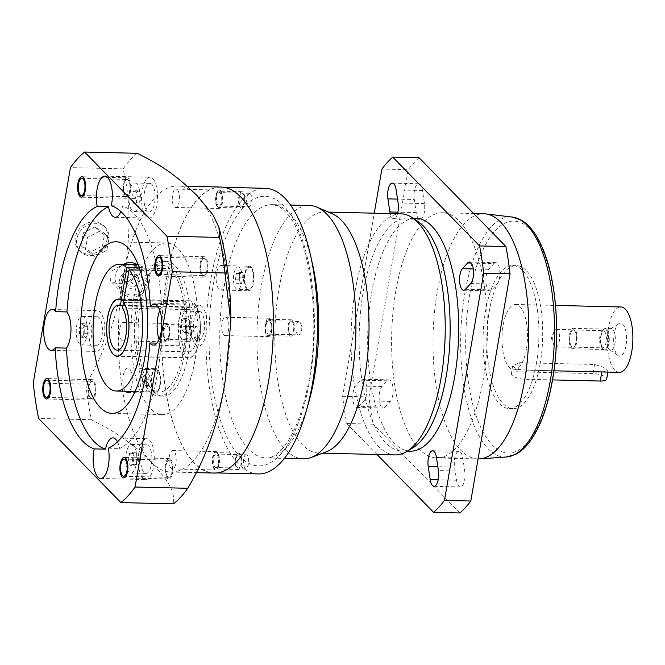 <?xml version="1.0" encoding="UTF-8"?>
<svg xmlns="http://www.w3.org/2000/svg" width="665" height="665" viewBox="0 0 665 665"><rect width="100%" height="100%" fill="white"/><g stroke="black" fill="none" stroke-linecap="round" stroke-linejoin="round"><path stroke-width="0.5" stroke-dasharray="3.33 2.49" d="M82.078 337.654L84.322 333.24L84.048 326.249L81.529 323.672L79.285 328.086L79.559 335.077L82.078 337.654L85.835 337.745L88.079 333.323L87.805 326.34L85.295 323.764L83.05 328.178L83.325 335.168L85.835 337.745M84.322 333.24L88.079 333.323M79.559 335.077L83.325 335.168M79.285 328.086L83.05 328.178M81.529 323.672L85.295 323.764M84.106 317.346A14.306 5.578 -88.6 0 0 82.144 316.365A14.306 5.578 -88.6 0 0 76.375 327.953A14.306 5.578 -88.6 0 0 79.501 343.988A14.306 5.578 -88.6 0 0 81.463 344.96A14.306 5.578 -88.6 0 0 87.223 333.381A14.306 5.578 -88.6 0 0 84.106 317.346M99.152 317.704A14.306 5.578 -88.6 0 0 97.19 316.723A14.306 5.578 -88.6 0 0 91.429 328.31A14.306 5.578 -88.6 0 0 94.555 344.345A14.306 5.578 -88.6 0 0 96.508 345.326A14.306 5.578 -88.6 0 0 102.277 333.739A14.306 5.578 -88.6 0 0 99.152 317.704M89.576 323.589A20.432 7.972 91.4 0 1 97.339 310.597A20.432 7.972 91.4 0 1 104.122 338.46A20.432 7.972 91.4 0 1 96.367 351.453A20.432 7.972 91.4 0 1 89.576 323.589M117.481 441.859A20.432 7.972 91.4 0 1 119.6 448.443A122.618 47.814 -88.6 0 0 161.163 343.223A20.432 7.972 91.4 0 1 159.118 339.241M159.8 310.397A20.432 7.972 91.4 0 1 161.612 307.072A122.618 47.814 -88.6 0 0 122.609 206A20.432 7.972 91.4 0 1 120.889 211.595M133.914 297.554A85.835 33.466 91.4 0 1 166.516 242.983A85.835 33.466 91.4 0 1 195.011 360.023A85.835 33.466 91.4 0 1 162.418 414.594A85.835 33.466 91.4 0 1 133.914 297.554M188.469 353.331A67.439 26.301 -88.6 0 0 166.075 261.37A67.439 26.301 -88.6 0 0 140.465 304.246A67.439 26.301 91.4 0 0 162.85 396.207A67.439 26.301 91.4 0 0 188.469 353.331M159.093 396.116A67.439 26.301 91.4 0 0 184.704 353.24A67.439 26.301 -88.6 0 0 162.31 261.279A67.439 26.301 -88.6 0 0 136.699 304.154A67.439 26.301 91.4 0 0 159.093 396.116L162.85 396.207M164.189 301.095A28.612 11.155 -88.6 0 1 166.366 303.323L171.969 270.896A63.35 24.705 91.4 0 1 184.571 342.217A63.35 24.705 91.4 0 1 159.193 392.034A63.35 24.705 91.4 0 1 136.001 328.111A63.35 24.705 91.4 0 1 162.21 265.368A63.35 24.705 91.4 0 1 169.791 268.66L164.189 301.095L123.848 300.131M140.074 270.131L171.969 270.896M139.317 267.937L169.791 268.66M140.074 272.783L141.811 266.208L129.958 264.961L119.858 266.324L109.974 272.068L110.398 280.854L117.123 283.88L126.275 282.783L140.074 272.783M166.366 303.323L123.474 302.301M199.483 339.79A28.612 11.155 -88.6 0 0 189.982 300.779A28.612 11.155 -88.6 0 0 179.118 318.967A28.612 11.155 -88.6 0 0 188.611 357.986A28.612 11.155 -88.6 0 0 199.483 339.79M122.859 305.883L191.786 307.529L192.75 301.968A28.404 11.081 -88.6 0 0 189.974 300.987A28.404 11.081 -88.6 0 0 178.22 329.117A28.404 11.081 -88.6 0 0 188.619 357.778A28.404 11.081 -88.6 0 0 199.907 336.274A28.404 11.081 -88.6 0 0 194.928 304.204L193.972 309.757A22.477 8.77 -88.6 0 1 197.655 335.143A22.477 8.77 -88.6 0 1 188.76 351.851L117.273 350.147M191.786 307.529A22.477 8.77 -88.6 0 0 189.833 306.906A22.477 8.77 -88.6 0 0 180.531 329.175A22.477 8.77 -88.6 0 0 188.76 351.851M123.815 300.322L192.75 301.968M122.485 308.053L193.972 309.757M123.615 302.5L194.928 304.204M149.301 282.218A16.351 14.073 -44.4 0 1 138.229 295.809A16.351 14.073 -44.4 0 1 122.568 293.29A16.351 14.073 -44.4 0 1 119.201 281.503A16.351 14.073 -44.4 0 1 130.274 267.912A16.351 14.073 -44.4 0 1 145.943 270.431A16.351 14.073 -44.4 0 1 149.301 282.218M147.422 282.176A14.306 12.311 -44.4 0 1 137.73 294.063A14.306 12.311 -44.4 0 1 124.022 291.86A14.306 12.311 -44.4 0 1 121.088 281.544A14.306 12.311 -44.4 0 1 130.772 269.657A14.306 12.311 -44.4 0 1 144.48 271.86A14.306 12.311 -44.4 0 1 147.422 282.176M137.347 264.77A14.306 12.311 -44.4 0 1 138.661 265.909A14.306 12.311 -44.4 0 1 141.603 276.224A14.306 12.311 -44.4 0 1 131.911 288.12A14.306 12.311 -44.4 0 1 118.204 285.917A14.306 12.311 -44.4 0 1 115.269 275.593A14.306 12.311 -44.4 0 1 123.424 264.437M124.197 281.536L121.928 275.759L126.167 270.131L132.676 270.289L134.945 276.066L130.706 281.694L124.197 281.536L128.561 286L126.292 280.214L130.531 274.595L137.04 274.753L139.309 280.53L135.07 286.15L128.561 286M121.928 275.759L126.292 280.214M130.706 281.694L135.07 286.15M134.945 276.066L139.309 280.53M132.676 270.289L137.04 274.753M126.167 270.131L130.531 274.595M156.874 343.123L161.163 343.223M206.241 333.198A20.432 7.972 91.4 0 1 198.478 346.191A20.432 7.972 91.4 0 1 191.695 318.327A20.432 7.972 91.4 0 1 199.45 305.335A20.432 7.972 91.4 0 1 206.241 333.198M158.154 306.989L161.612 307.072M201.271 312.442A14.306 5.578 -88.6 0 0 199.309 311.461A14.306 5.578 -88.6 0 0 193.54 323.049A14.306 5.578 -88.6 0 0 196.665 339.084A14.306 5.578 -88.6 0 0 198.627 340.064A14.306 5.578 -88.6 0 0 204.388 328.477A14.306 5.578 -88.6 0 0 201.271 312.442M186.217 312.084A14.306 5.578 -88.6 0 0 184.255 311.104A14.306 5.578 -88.6 0 0 178.494 322.691A14.306 5.578 -88.6 0 0 181.612 338.726A14.306 5.578 -88.6 0 0 183.573 339.707A14.306 5.578 -88.6 0 0 189.342 328.119A14.306 5.578 -88.6 0 0 186.217 312.084M186.433 327.978L186.158 320.987L183.64 318.419L181.395 322.833L181.67 329.815L184.188 332.392L186.433 327.978L190.198 328.069L189.924 321.079L187.405 318.502L185.161 322.924L185.435 329.906L187.954 332.483L190.198 328.069M186.158 320.987L189.924 321.079M184.188 332.392L187.954 332.483M181.67 329.815L185.435 329.906M181.395 322.833L185.161 322.924M183.64 318.419L187.405 318.502M108.312 448.168L119.6 448.443M111.321 205.726L122.609 206M143 478.152A20.432 7.972 91.4 0 1 138.536 455.251A20.432 7.972 91.4 0 1 146.774 438.692A20.432 7.972 91.4 0 1 149.575 440.097A20.432 7.972 91.4 0 1 154.039 463.006A20.432 7.972 91.4 0 1 145.801 479.556A20.432 7.972 91.4 0 1 143 478.152M137.298 153.299A183.922 71.72 91.4 0 0 123.116 168.868C130.922 200.506 130.997 236.532 123.333 276.956C116.89 317.77 104.422 353.506 85.926 384.154A183.922 71.72 91.4 0 0 91.28 419.706C115.111 431.834 128.121 439.764 151.238 462.225A143.05 55.785 91.4 0 1 123.333 276.956A143.05 55.785 91.4 0 1 177.663 186.009A143.05 55.785 91.4 0 1 197.256 195.818A143.05 55.785 91.4 0 1 225.161 381.087A143.05 55.785 91.4 0 1 170.83 472.034A143.05 55.785 91.4 0 1 151.238 462.225C172.127 484.785 174.23 492.358 173.573 503.854M123.116 168.868L70.44 167.605M85.926 384.154L33.25 382.899M107.331 238.361A17.373 14.954 -44.4 0 1 95.569 252.8A17.373 14.954 -44.4 0 1 78.919 250.123A17.373 14.954 -44.4 0 1 75.353 237.596A17.373 14.954 -44.4 0 1 87.115 223.157A17.373 14.954 -44.4 0 1 103.757 225.834A17.373 14.954 -44.4 0 1 107.331 238.361M108.786 239.849A17.373 14.954 -44.4 0 1 97.023 254.288A17.373 14.954 -44.4 0 1 80.374 251.611A17.373 14.954 -44.4 0 1 76.808 239.084A17.373 14.954 -44.4 0 1 88.57 224.645A17.373 14.954 -44.4 0 1 105.211 227.322A17.373 14.954 -44.4 0 1 108.786 239.849M90.623 252.027L80.955 245.493L83.125 232.933L94.962 226.906L104.629 233.448L102.46 246L90.623 252.027L94.987 256.49L85.32 249.957L87.489 237.397L99.326 231.37L108.994 237.904L106.824 250.464L94.987 256.49M80.955 245.493L85.32 249.957M102.46 246L106.824 250.464M104.629 233.448L108.994 237.904M94.962 226.906L99.326 231.37M83.125 232.933L87.489 237.397M91.28 419.706L38.603 418.451M220.93 187.048A143.05 55.785 -88.6 0 0 166.599 277.995A143.05 55.785 91.4 0 0 214.105 473.064M268.361 382.043A142.85 55.702 91.4 0 1 214.105 472.865A142.85 55.702 91.4 0 1 166.674 278.07A142.85 55.702 91.4 0 1 220.93 187.247A142.85 55.702 91.4 0 1 268.361 382.043M258.319 473.921A142.85 55.702 91.4 0 1 210.888 279.125A142.85 55.702 -88.6 0 1 265.135 188.303M303.398 458.85A126.707 49.41 91.4 0 1 261.328 286.066A126.707 49.41 -88.6 0 1 309.449 205.51M332.018 213.623A120.573 47.016 -88.6 0 0 324.803 212.01A120.573 47.016 -88.6 0 0 279.017 288.668A120.573 47.016 91.4 0 0 319.05 453.089L322.691 453.173M326.332 451.818A120.573 47.016 91.4 0 1 319.05 453.089M395.243 454.91A120.573 47.016 91.4 0 1 355.21 290.489A120.573 47.016 -88.6 0 1 400.995 213.831M418.435 221.869A116.483 45.42 -88.6 0 0 407.421 218.07A116.483 45.42 -88.6 0 0 363.181 292.135A116.483 45.42 91.4 0 0 401.86 450.978L407.495 451.111M413.04 447.711A116.483 45.42 91.4 0 1 401.86 450.978M410.388 451.178A116.483 45.42 91.4 0 1 371.71 292.334A116.483 45.42 91.4 0 1 415.949 218.278M376.997 454.469L346.739 423.53A188.012 73.316 -88.6 0 1 342.633 396.274L374.254 213.191M358.718 406.498A11.239 4.381 91.4 0 1 356.897 407.437A11.239 4.381 91.4 0 1 352.824 398.451A11.239 4.381 91.4 0 1 355.617 385.908L360.846 380.172A11.239 4.381 91.4 0 1 362.658 379.233A11.239 4.381 91.4 0 1 366.731 388.21A11.239 4.381 91.4 0 1 363.946 400.762L358.718 406.498L385.052 407.121A11.239 4.381 91.4 0 1 383.24 408.069A11.239 4.381 91.4 0 1 379.166 399.083A11.239 4.381 91.4 0 1 381.951 386.54L387.18 380.804A11.239 4.381 91.4 0 1 389 379.856A11.239 4.381 91.4 0 1 393.073 388.842A11.239 4.381 91.4 0 1 390.28 401.386L385.052 407.121M397.512 213.748A11.239 4.381 91.4 0 1 393.73 218.702A11.239 4.381 91.4 0 1 390.197 213.573M419.091 157.755A188.012 73.316 -88.6 0 0 408.219 169.691L381.876 169.06M459.922 512.964L373.082 424.162A188.012 73.316 -88.6 0 1 368.975 396.897L408.219 169.691M395.866 290.73A122.618 47.814 91.4 0 1 442.433 212.775A122.618 47.814 91.4 0 1 483.147 379.981A122.618 47.814 91.4 0 1 436.581 457.936A122.618 47.814 91.4 0 1 395.866 290.73M414.262 199.5A11.239 4.381 91.4 0 1 418.634 183.756A11.239 4.381 91.4 0 1 422.475 190.489L424.445 203.59A11.239 4.381 91.4 0 1 420.072 219.334A11.239 4.381 91.4 0 1 416.232 212.601L414.262 199.5L397.529 199.101M493.962 263.589A11.239 4.381 91.4 0 1 495.782 262.642A11.239 4.381 91.4 0 1 499.856 271.628A11.239 4.381 91.4 0 1 497.063 284.171L491.834 289.915A11.239 4.381 91.4 0 1 490.022 290.854A11.239 4.381 91.4 0 1 485.949 281.869A11.239 4.381 91.4 0 1 488.733 269.325L493.962 263.589L471.219 263.049M464.76 471.211A11.239 4.381 91.4 0 1 460.38 486.955A11.239 4.381 91.4 0 1 456.547 480.23L454.569 467.129A11.239 4.381 91.4 0 1 458.941 451.377A11.239 4.381 91.4 0 1 462.782 458.11L464.76 471.211L438.418 470.579M478.069 458.925A122.618 47.814 91.4 0 1 477.969 458.925A122.618 47.814 91.4 0 1 437.254 291.719A122.618 47.814 91.4 0 1 483.821 213.764M536.456 363.098A71.529 27.888 91.4 0 1 509.29 408.568A71.529 27.888 91.4 0 1 485.541 311.037A71.529 27.888 91.4 0 1 512.707 265.559A71.529 27.888 91.4 0 1 536.456 363.098M540.221 363.181A71.529 27.888 91.4 0 1 513.056 408.659A71.529 27.888 91.4 0 1 489.307 311.12A71.529 27.888 91.4 0 1 516.464 265.651A71.529 27.888 91.4 0 1 540.221 363.181M526.397 349.05A32.701 12.751 91.4 0 1 513.979 369.84A32.701 12.751 91.4 0 1 503.122 325.252A32.701 12.751 91.4 0 1 515.541 304.462A32.701 12.751 91.4 0 1 526.397 349.05M619.331 372.358A32.701 12.751 91.4 0 1 608.475 327.77A32.701 12.751 91.4 0 1 620.894 306.981M601.825 371.91L608.034 371.195L603.903 367.429L594.552 364.47L519.299 362.674L512.64 365.925L516.838 369.308L526.572 370.106L601.817 371.943M622.773 324.254A16.55 6.459 91.4 0 1 626.006 345.692A16.55 6.459 91.4 0 1 617.452 355.085A16.55 6.459 91.4 0 1 617.203 354.811A16.55 6.459 91.4 0 1 613.662 339.516A16.55 6.459 91.4 0 1 617.926 324.404A16.55 6.459 91.4 0 1 622.773 324.254M605.325 328.485A10.831 4.223 -88.6 0 0 603.512 329.458A10.831 4.223 -88.6 0 0 600.836 339.208A10.831 4.223 -88.6 0 0 603.039 349.075A10.831 4.223 -88.6 0 0 603.321 349.399A10.831 4.223 91.4 0 0 604.801 350.139A10.831 4.223 91.4 0 0 609.165 341.369A10.831 4.223 91.4 0 0 606.804 329.225A10.831 4.223 -88.6 0 0 605.325 328.485L611.343 328.626A10.831 4.223 -88.6 0 1 612.822 329.366A10.831 4.223 91.4 0 1 615.192 341.511A10.831 4.223 91.4 0 1 610.827 350.28A10.831 4.223 91.4 0 1 610.262 350.172A10.831 4.223 91.4 0 1 609.34 349.541A10.831 4.223 -88.6 0 1 606.921 338.119A10.831 4.223 -88.6 0 1 610.778 328.709L617.926 324.404M611.343 328.626A10.831 4.223 -88.6 0 0 610.778 328.709M573.288 329.965A8.587 3.35 -88.6 0 0 569.83 336.922A8.587 3.35 -88.6 0 0 571.701 346.54A8.587 3.35 -88.6 0 0 576.131 341.669A8.587 3.35 -88.6 0 0 574.46 330.555A8.587 3.35 -88.6 0 0 573.288 329.965L603.197 330.68A8.587 3.35 -88.6 0 1 604.377 331.27A8.587 3.35 91.4 0 1 606.247 340.887A8.587 3.35 91.4 0 1 602.789 347.845A8.587 3.35 91.4 0 1 601.609 347.255A8.587 3.35 -88.6 0 1 601.393 346.997L603.039 349.075M603.197 330.68A8.587 3.35 -88.6 0 0 601.759 331.453A8.587 3.35 -88.6 0 0 599.647 339.183A8.587 3.35 -88.6 0 0 601.393 346.997M574.46 330.555A8.587 3.35 91.4 0 1 576.331 340.172A8.587 3.35 91.4 0 1 572.873 347.13A8.587 3.35 91.4 0 1 571.701 346.54A8.587 3.35 -88.6 0 1 570.021 335.426A8.587 3.35 -88.6 0 1 574.46 330.555M574.494 330.364A8.786 3.425 -88.6 0 0 573.288 329.765A8.786 3.425 -88.6 0 0 569.747 336.881A8.786 3.425 -88.6 0 0 571.667 346.731A8.786 3.425 91.4 0 0 572.873 347.329A8.786 3.425 91.4 0 0 576.414 340.214A8.786 3.425 91.4 0 0 574.494 330.364M555.94 346.931A8.786 3.425 91.4 0 0 559.481 339.807A8.786 3.425 91.4 0 0 557.561 329.956A8.786 3.425 -88.6 0 0 556.356 329.358A8.786 3.425 -88.6 0 0 553.887 331.852A8.786 3.425 -88.6 0 0 553.588 344.32A8.786 3.425 -88.6 0 0 554.735 346.324A8.786 3.425 91.4 0 0 555.94 346.931L572.873 347.329M552.549 379.906L524.993 379.25A10.216 3.342 -170.2 0 1 511.285 373.788A10.216 3.342 -170.2 0 1 517.719 371.81L592.972 373.605A10.216 3.342 -170.2 0 1 606.68 379.067M368.975 396.897L342.633 396.274M373.082 424.162L346.739 423.53M125.386 196.025A8.587 3.35 91.4 0 1 123.515 186.4A8.587 3.35 91.4 0 1 126.973 179.45A8.587 3.35 91.4 0 1 128.145 180.04A8.587 3.35 91.4 0 1 130.024 189.658A8.587 3.35 91.4 0 1 126.566 196.616A8.587 3.35 91.4 0 1 125.386 196.025A8.587 3.35 91.4 0 1 123.715 184.912A8.587 3.35 91.4 0 1 128.145 180.04A8.587 3.35 91.4 0 1 129.825 191.154A8.587 3.35 91.4 0 1 125.386 196.025M200.855 263.797A8.587 3.35 91.4 0 1 204.122 258.336A8.587 3.35 91.4 0 1 206.965 270.04A8.587 3.35 91.4 0 1 203.706 275.501A8.587 3.35 91.4 0 1 200.855 263.797A8.587 3.35 91.4 0 1 205.294 258.926A8.587 3.35 91.4 0 1 206.965 270.04A8.587 3.35 91.4 0 1 202.534 274.911A8.587 3.35 91.4 0 1 200.855 263.797M170.431 460.762A8.587 3.35 91.4 0 1 172.302 470.379A8.587 3.35 91.4 0 1 168.844 477.337A8.587 3.35 91.4 0 1 167.671 476.747A8.587 3.35 91.4 0 1 165.793 467.129A8.587 3.35 91.4 0 1 169.259 460.172A8.587 3.35 91.4 0 1 170.431 460.762A8.587 3.35 91.4 0 1 172.102 471.876A8.587 3.35 91.4 0 1 167.671 476.747A8.587 3.35 91.4 0 1 165.992 465.633A8.587 3.35 91.4 0 1 170.431 460.762M94.962 392.99A8.587 3.35 91.4 0 1 91.695 398.451A8.587 3.35 91.4 0 1 88.852 386.747A8.587 3.35 91.4 0 1 92.111 381.286A8.587 3.35 91.4 0 1 94.962 392.99A8.587 3.35 91.4 0 1 90.523 397.861A8.587 3.35 91.4 0 1 88.852 386.747A8.587 3.35 91.4 0 1 93.283 381.876A8.587 3.35 91.4 0 1 94.962 392.99M152.817 178.627A20.432 7.972 91.4 0 1 157.281 201.537A20.432 7.972 91.4 0 1 149.043 218.087A20.432 7.972 91.4 0 1 146.242 216.69A20.432 7.972 91.4 0 1 141.786 193.781A20.432 7.972 91.4 0 1 150.016 177.231A20.432 7.972 91.4 0 1 152.817 178.627M151.828 184.338A14.306 5.578 -88.6 0 0 149.874 183.357A14.306 5.578 -88.6 0 0 144.106 194.945A14.306 5.578 -88.6 0 0 147.231 210.98A14.306 5.578 -88.6 0 0 149.184 211.96A14.306 5.578 -88.6 0 0 154.953 200.373A14.306 5.578 -88.6 0 0 151.828 184.338M136.782 183.981A14.306 5.578 -88.6 0 0 134.82 183A14.306 5.578 -88.6 0 0 129.06 194.587A14.306 5.578 -88.6 0 0 132.177 210.622A14.306 5.578 -88.6 0 0 134.139 211.603A14.306 5.578 -88.6 0 0 139.899 200.015A14.306 5.578 -88.6 0 0 136.782 183.981M135.618 190.714L132.867 191.778L131.728 198.361L133.341 203.889L136.092 202.825L137.231 196.242L135.618 190.714L139.376 190.805L136.633 191.869L135.494 198.453L137.106 203.972L139.85 202.908L140.988 196.325L139.376 190.805M132.867 191.778L136.633 191.869M137.231 196.242L140.988 196.325M136.092 202.825L139.85 202.908M133.341 203.889L137.106 203.972M131.728 198.361L135.494 198.453M148.586 445.808A14.306 5.578 -88.6 0 0 146.633 444.827A14.306 5.578 -88.6 0 0 140.864 456.414A14.306 5.578 -88.6 0 0 143.989 472.449A14.306 5.578 -88.6 0 0 145.943 473.43A14.306 5.578 -88.6 0 0 151.711 461.843A14.306 5.578 -88.6 0 0 148.586 445.808M133.54 445.442A14.306 5.578 -88.6 0 0 131.579 444.461A14.306 5.578 -88.6 0 0 125.818 456.049A14.306 5.578 -88.6 0 0 128.935 472.084A14.306 5.578 -88.6 0 0 130.897 473.064A14.306 5.578 -88.6 0 0 136.657 461.477A14.306 5.578 -88.6 0 0 133.54 445.442M130.099 465.35L132.85 464.286L133.989 457.703L132.377 452.183L129.625 453.247L128.486 459.831L130.099 465.35L133.864 465.442L136.608 464.378L137.746 457.794L136.134 452.275L133.391 453.339L132.252 459.922L133.864 465.442M132.85 464.286L136.608 464.378M128.486 459.831L132.252 459.922M129.625 453.247L133.391 453.339M132.377 452.183L136.134 452.275M133.989 457.703L137.746 457.794M84.048 326.249L87.805 326.34M171.146 468.318A9.194 3.583 91.4 0 1 169.143 458.01A9.194 3.583 91.4 0 1 172.842 450.562A9.194 3.583 91.4 0 1 174.105 451.194A9.194 3.583 91.4 0 1 176.109 461.502A9.194 3.583 91.4 0 1 172.41 468.95A9.194 3.583 91.4 0 1 171.146 468.318M214.413 469.349A9.194 3.583 91.4 0 1 212.409 459.041A9.194 3.583 91.4 0 1 216.117 451.593A9.194 3.583 91.4 0 1 217.372 452.225A9.194 3.583 91.4 0 1 219.384 462.532A9.194 3.583 91.4 0 1 215.676 469.98A9.194 3.583 91.4 0 1 214.413 469.349M214.812 467.071A6.741 2.627 -88.6 0 0 215.734 467.528A6.741 2.627 -88.6 0 0 218.453 462.067A6.741 2.627 -88.6 0 0 216.981 454.511A6.741 2.627 -88.6 0 0 216.059 454.045A6.741 2.627 -88.6 0 0 213.34 459.507A6.741 2.627 -88.6 0 0 214.812 467.071M246.158 454.769A6.741 2.627 91.4 0 0 243.44 460.23A6.741 2.627 91.4 0 0 244.911 467.786A6.741 2.627 -88.6 0 0 245.834 468.251A6.741 2.627 -88.6 0 0 248.552 462.79A6.741 2.627 -88.6 0 0 247.081 455.226A6.741 2.627 91.4 0 0 246.158 454.769L216.059 454.045M119.916 328.302A9.194 3.583 91.4 0 1 123.407 322.459A9.194 3.583 91.4 0 1 126.466 335.002A9.194 3.583 91.4 0 1 122.967 340.846A9.194 3.583 91.4 0 1 119.916 328.302M163.183 329.341A9.194 3.583 91.4 0 1 166.682 323.489A9.194 3.583 91.4 0 1 169.733 336.033A9.194 3.583 91.4 0 1 166.242 341.877A9.194 3.583 91.4 0 1 163.183 329.341M164.056 330.231A6.741 2.627 -88.6 0 0 166.3 339.424A6.741 2.627 -88.6 0 0 168.86 335.143A6.741 2.627 -88.6 0 0 166.624 325.941A6.741 2.627 -88.6 0 0 164.056 330.231M196.724 326.665A6.741 2.627 91.4 0 0 194.163 330.954A6.741 2.627 -88.6 0 0 196.399 340.148A6.741 2.627 -88.6 0 0 198.303 338.227A6.741 2.627 -88.6 0 0 198.96 335.858A6.741 2.627 91.4 0 0 198.527 328.668A6.741 2.627 91.4 0 0 196.724 326.665L166.624 325.941M177.347 189.725A9.194 3.583 91.4 0 1 179.351 200.032A9.194 3.583 91.4 0 1 175.651 207.48A9.194 3.583 91.4 0 1 174.388 206.857A9.194 3.583 91.4 0 1 172.385 196.541A9.194 3.583 91.4 0 1 176.084 189.093A9.194 3.583 91.4 0 1 177.347 189.725M220.614 190.764A9.194 3.583 91.4 0 1 222.625 201.071A9.194 3.583 91.4 0 1 218.918 208.519A9.194 3.583 91.4 0 1 217.654 207.887A9.194 3.583 91.4 0 1 215.651 197.58A9.194 3.583 91.4 0 1 219.359 190.132A9.194 3.583 91.4 0 1 220.614 190.764M220.223 193.041A6.741 2.627 -88.6 0 0 219.3 192.584A6.741 2.627 -88.6 0 0 216.582 198.045A6.741 2.627 -88.6 0 0 218.054 205.601A6.741 2.627 -88.6 0 0 218.976 206.067A6.741 2.627 -88.6 0 0 221.694 200.606A6.741 2.627 -88.6 0 0 220.223 193.041M249.076 206.782A6.741 2.627 91.4 0 0 251.794 201.32A6.741 2.627 91.4 0 0 250.323 193.764A6.741 2.627 -88.6 0 0 249.4 193.299A6.741 2.627 -88.6 0 0 246.682 198.76A6.741 2.627 -88.6 0 0 248.153 206.325A6.741 2.627 91.4 0 0 249.076 206.782L218.976 206.067M228.577 329.74A9.194 3.583 91.4 0 1 225.086 335.584A9.194 3.583 91.4 0 1 222.027 323.049A9.194 3.583 91.4 0 1 225.526 317.197A9.194 3.583 91.4 0 1 228.577 329.74M271.844 330.771A9.194 3.583 91.4 0 1 268.352 336.623A9.194 3.583 91.4 0 1 265.302 324.079A9.194 3.583 91.4 0 1 268.793 318.236A9.194 3.583 91.4 0 1 271.844 330.771M270.971 329.882A6.741 2.627 -88.6 0 0 268.735 320.68A6.741 2.627 -88.6 0 0 266.175 324.969A6.741 2.627 -88.6 0 0 268.411 334.171A6.741 2.627 -88.6 0 0 270.971 329.882M300.638 323.406L302.4 328.236L300.414 332.974A6.741 2.627 91.4 0 0 301.07 330.596A6.741 2.627 -88.6 0 0 300.638 323.406A6.741 2.627 -88.6 0 0 298.834 321.403A6.741 2.627 -88.6 0 0 296.274 325.692A6.741 2.627 91.4 0 0 298.51 334.886L268.411 334.171M300.414 332.974A6.741 2.627 91.4 0 1 298.51 334.886M143.524 386.365L145.901 385.442L146.89 379.732L145.494 374.944L143.108 375.866L142.127 381.577L143.524 386.365L147.281 386.456L149.667 385.534L150.656 379.823L149.259 375.035L146.874 375.958L145.884 381.668L147.281 386.456M142.127 381.577L145.884 381.668M146.317 370.189A11.239 4.381 -88.6 0 0 144.779 369.416A11.239 4.381 -88.6 0 0 140.249 378.526A11.239 4.381 -88.6 0 0 142.701 391.12A11.239 4.381 -88.6 0 0 144.239 391.893A11.239 4.381 -88.6 0 0 148.769 382.791A11.239 4.381 -88.6 0 0 146.317 370.189M157.605 370.463A11.239 4.381 -88.6 0 0 156.067 369.69A11.239 4.381 -88.6 0 0 151.537 378.792A11.239 4.381 -88.6 0 0 153.989 391.394A11.239 4.381 -88.6 0 0 155.527 392.159A11.239 4.381 -88.6 0 0 160.057 383.057A11.239 4.381 -88.6 0 0 157.605 370.463M153.823 392.342A12.261 4.78 91.4 0 1 151.146 378.601A12.261 4.78 91.4 0 1 156.092 368.668A12.261 4.78 91.4 0 1 157.771 369.507A12.261 4.78 91.4 0 1 160.448 383.248A12.261 4.78 91.4 0 1 155.502 393.181A12.261 4.78 91.4 0 1 153.823 392.342M125.602 391.668A12.261 4.78 91.4 0 1 122.925 377.928A12.261 4.78 91.4 0 1 127.871 367.994A12.261 4.78 91.4 0 1 129.55 368.834A12.261 4.78 91.4 0 1 132.227 382.575A12.261 4.78 91.4 0 1 127.281 392.508A12.261 4.78 91.4 0 1 125.602 391.668M143.108 375.866L146.874 375.958M145.901 385.442L149.667 385.534M146.89 379.732L150.656 379.823M145.494 374.944L149.259 375.035M240.231 277.272L238.835 272.492L236.449 273.406L235.468 279.117L236.865 283.905L239.242 282.982L240.231 277.272L243.997 277.363L242.6 272.575L240.215 273.498L239.225 279.209L240.622 283.997L243.008 283.074L243.997 277.363M238.835 272.492L242.6 272.575M239.242 282.982L243.008 283.074M236.449 273.406L240.215 273.498M239.658 267.729A11.239 4.381 -88.6 0 0 238.12 266.964A11.239 4.381 -88.6 0 0 233.59 276.066A11.239 4.381 -88.6 0 0 236.042 288.66A11.239 4.381 -88.6 0 0 237.58 289.433A11.239 4.381 -88.6 0 0 242.11 280.331A11.239 4.381 -88.6 0 0 239.658 267.729M250.946 268.003A11.239 4.381 -88.6 0 0 249.408 267.23A11.239 4.381 -88.6 0 0 244.878 276.332A11.239 4.381 -88.6 0 0 247.33 288.934A11.239 4.381 -88.6 0 0 248.868 289.699A11.239 4.381 -88.6 0 0 253.398 280.597A11.239 4.381 -88.6 0 0 250.946 268.003M251.112 267.047A12.261 4.78 91.4 0 1 253.789 280.796A12.261 4.78 91.4 0 1 248.843 290.721A12.261 4.78 91.4 0 1 247.164 289.882A12.261 4.78 91.4 0 1 244.487 276.141A12.261 4.78 91.4 0 1 249.433 266.208A12.261 4.78 91.4 0 1 251.112 267.047M222.891 266.374A12.261 4.78 91.4 0 1 225.568 280.123A12.261 4.78 91.4 0 1 220.622 290.048A12.261 4.78 91.4 0 1 218.943 289.209A12.261 4.78 91.4 0 1 216.266 275.468A12.261 4.78 91.4 0 1 221.212 265.535A12.261 4.78 91.4 0 1 222.891 266.374M236.865 283.905L240.622 283.997M235.468 279.117L239.225 279.209M574.726 329.034A10.216 3.982 -88.6 0 0 573.321 328.335A10.216 3.982 -88.6 0 0 569.207 336.606A10.216 3.982 -88.6 0 0 571.435 348.061A10.216 3.982 -88.6 0 0 572.839 348.759A10.216 3.982 -88.6 0 0 576.954 340.488A10.216 3.982 -88.6 0 0 574.726 329.034M602.856 348.809A10.216 3.982 91.4 0 1 600.628 337.354A10.216 3.982 91.4 0 1 604.743 329.084A10.216 3.982 91.4 0 1 606.139 329.782A10.216 3.982 91.4 0 1 608.375 341.236A10.216 3.982 91.4 0 1 604.252 349.516A10.216 3.982 91.4 0 1 602.856 348.809M128.411 178.519A10.216 3.982 91.4 0 1 130.639 189.974A10.216 3.982 91.4 0 1 126.525 198.245A10.216 3.982 91.4 0 1 125.12 197.547A10.216 3.982 91.4 0 1 122.892 186.092A10.216 3.982 91.4 0 1 127.015 177.813A10.216 3.982 91.4 0 1 128.411 178.519M207.547 270.638A10.216 3.982 91.4 0 1 203.673 277.13A10.216 3.982 91.4 0 1 200.273 263.199A10.216 3.982 91.4 0 1 204.155 256.707A10.216 3.982 91.4 0 1 207.547 270.638M167.405 478.268A10.216 3.982 91.4 0 1 165.178 466.813A10.216 3.982 91.4 0 1 169.292 458.542A10.216 3.982 91.4 0 1 170.697 459.241A10.216 3.982 91.4 0 1 172.925 470.695A10.216 3.982 91.4 0 1 168.81 478.966A10.216 3.982 91.4 0 1 167.405 478.268M88.27 386.149A10.216 3.982 91.4 0 1 92.144 379.657A10.216 3.982 91.4 0 1 95.544 393.589A10.216 3.982 91.4 0 1 91.662 400.081A10.216 3.982 91.4 0 1 88.27 386.149M217.214 453.173A8.171 3.184 91.4 0 1 218.993 462.341A8.171 3.184 91.4 0 1 215.701 468.958A8.171 3.184 91.4 0 1 214.579 468.401A8.171 3.184 91.4 0 1 212.8 459.241A8.171 3.184 91.4 0 1 216.092 452.616A8.171 3.184 91.4 0 1 217.214 453.173M238.669 453.156A8.171 3.184 91.4 0 0 235.368 459.773A8.171 3.184 91.4 0 0 237.156 468.941A8.171 3.184 -88.6 0 0 238.278 469.498A8.171 3.184 -88.6 0 0 241.57 462.882A8.171 3.184 -88.6 0 0 239.782 453.713A8.171 3.184 91.4 0 0 238.669 453.156L216.092 452.616M237.388 467.603A6.741 2.627 -88.6 0 0 240.871 463.779A6.741 2.627 -88.6 0 0 239.558 455.051A6.741 2.627 -88.6 0 0 236.067 458.875A6.741 2.627 -88.6 0 0 237.388 467.603M169.367 335.659A8.171 3.184 91.4 0 1 166.267 340.854A8.171 3.184 91.4 0 1 163.548 329.707A8.171 3.184 91.4 0 1 166.657 324.512A8.171 3.184 91.4 0 1 169.367 335.659M189.234 325.052A8.171 3.184 91.4 0 0 186.125 330.247A8.171 3.184 -88.6 0 0 188.843 341.394A8.171 3.184 -88.6 0 0 191.944 336.199A8.171 3.184 91.4 0 0 189.234 325.052L166.657 324.512M186.632 330.771A6.741 2.627 -88.6 0 0 187.954 339.507A6.741 2.627 -88.6 0 0 191.437 335.675A6.741 2.627 -88.6 0 0 190.124 326.947A6.741 2.627 -88.6 0 0 186.632 330.771M217.821 206.931A8.171 3.184 91.4 0 1 216.042 197.771A8.171 3.184 91.4 0 1 219.334 191.154A8.171 3.184 91.4 0 1 220.456 191.711A8.171 3.184 91.4 0 1 222.235 200.872A8.171 3.184 91.4 0 1 218.943 207.497A8.171 3.184 91.4 0 1 217.821 206.931M241.52 208.037A8.171 3.184 91.4 0 0 244.811 201.412A8.171 3.184 91.4 0 0 243.024 192.252A8.171 3.184 -88.6 0 0 241.91 191.686A8.171 3.184 -88.6 0 0 238.61 198.311A8.171 3.184 -88.6 0 0 240.398 207.472A8.171 3.184 91.4 0 0 241.52 208.037L218.943 207.497M242.8 193.582A6.741 2.627 -88.6 0 0 239.317 197.405A6.741 2.627 -88.6 0 0 240.63 206.142A6.741 2.627 -88.6 0 0 244.113 202.318A6.741 2.627 -88.6 0 0 242.8 193.582M265.668 324.454A8.171 3.184 91.4 0 1 268.768 319.25A8.171 3.184 91.4 0 1 271.486 330.397A8.171 3.184 91.4 0 1 268.377 335.601A8.171 3.184 91.4 0 1 265.668 324.454M290.954 336.133A8.171 3.184 91.4 0 0 294.055 330.937A8.171 3.184 -88.6 0 0 291.345 319.79A8.171 3.184 -88.6 0 0 288.236 324.986A8.171 3.184 91.4 0 0 290.954 336.133L268.377 335.601M293.548 330.422A6.741 2.627 -88.6 0 0 292.234 321.685A6.741 2.627 -88.6 0 0 288.751 325.509A6.741 2.627 -88.6 0 0 290.065 334.246A6.741 2.627 -88.6 0 0 293.548 330.422M309.732 380.197A134.879 52.593 -88.6 0 0 283.423 205.518A134.879 52.593 -88.6 0 0 213.723 282.026A134.879 52.593 91.4 0 0 240.032 456.705A134.879 52.593 91.4 0 0 309.732 380.197M311.195 258.577A126.707 49.41 -88.6 0 0 272.276 204.621A126.707 49.41 -88.6 0 0 224.155 285.177A126.707 49.41 91.4 0 0 266.224 457.961L284.421 458.393M307.671 405.924A126.707 49.41 91.4 0 1 266.224 457.961C270.597 458.409 275.817 455.492 281.894 449.216C293.963 435.617 303.065 412.209 309.2 378.984C320.771 317.679 309.4 238.777 287.762 214.413C280.863 206.458 277.529 205.959 276.997 205.635L272.276 204.621L290.472 205.061M506.431 456.988A120.082 46.824 91.4 0 1 464.827 293.282A120.082 46.824 91.4 0 1 512.166 217.056M469.706 294.844A116.009 45.237 91.4 0 1 529.656 229.043A116.009 45.237 91.4 0 1 552.291 379.283A116.009 45.237 91.4 0 1 492.341 445.093A116.009 45.237 91.4 0 1 469.706 294.844M519.299 362.674L517.719 371.81M526.572 370.106L524.993 379.25M594.552 364.47L592.972 373.605M381.951 386.54L355.617 385.908M387.18 380.804L360.846 380.172M390.28 401.386L363.946 400.762M422.475 190.489L396.132 189.858M424.445 203.59L398.111 202.958M416.232 212.601L397.886 212.168M497.063 284.171L470.729 283.548M491.834 289.915L465.5 289.283M488.733 269.325L473.314 268.959M456.547 480.23L438.202 479.789M454.569 467.129L437.836 466.73M462.782 458.11L436.448 457.478M97.19 316.723L82.144 316.365M96.508 345.326L81.463 344.96M52.186 309.516L97.339 310.597M51.213 350.372L96.367 351.453M116.092 241.777L166.516 242.983M162.31 261.279L166.075 261.37M135.111 391.461L159.193 392.034M138.137 264.786L162.21 265.368M189.982 300.779L118.495 299.075M188.611 357.986L117.123 356.274M189.833 306.906L118.345 305.202M189.974 300.987L119.816 299.308M188.619 357.778L118.461 356.108M122.568 293.29L110.398 280.854M145.943 270.431L141.811 266.208M124.022 291.86L118.204 285.917M144.48 271.86L138.661 265.909M111.994 413.389L162.418 414.594M153.324 345.118L198.478 346.191M154.305 304.254L199.45 305.335M199.309 311.461L184.255 311.104M198.627 340.064L183.573 339.707M112.909 437.886L146.774 438.692M80.374 251.611L78.919 250.123M105.211 227.322L103.757 225.834M177.663 186.009L187.206 186.242M170.83 472.034L196.665 472.649M214.105 472.865L217.089 472.931M220.93 187.247L223.906 187.322M324.803 212.01L328.452 212.102M442.433 212.775L473.638 213.523M509.29 408.568L513.056 408.659M512.707 265.559L516.464 265.651M513.979 369.84L553.962 370.796M515.541 304.462L555.516 305.418M617.203 354.811L610.262 350.172M604.801 350.139L610.827 350.28M601.759 331.453L603.512 329.458M572.873 347.13L602.789 347.845M556.356 329.358L573.288 329.765M553.887 331.852L551.285 338.028L553.588 344.32M512.649 365.925L511.285 373.788M608.034 371.195L607.885 372.084M436.581 457.936L477.969 458.925M356.897 407.437L383.24 408.069M362.658 379.233L389 379.856M392.3 183.133L418.634 183.756M393.73 218.702L420.072 219.334M469.44 262.018L495.782 262.642M463.68 290.231L490.022 290.854M434.046 486.323L460.38 486.955M432.607 450.754L458.941 451.377M407.421 218.07L413.056 218.203M81.82 178.37L126.973 179.45M81.413 195.535L126.566 196.616M158.968 257.255L204.122 258.336M158.561 274.421L203.706 275.501M123.698 476.256L168.844 477.337M124.106 459.091L169.259 460.172M46.55 397.371L91.695 398.451M46.957 380.205L92.111 381.286M115.178 217.28L149.043 218.087M104.871 176.15L150.016 177.231M149.874 183.357L134.82 183M149.184 211.96L134.139 211.603M100.648 478.476L145.801 479.556M146.633 444.827L131.579 444.461M145.943 473.43L130.897 473.064M172.842 450.562L216.117 451.593M172.41 468.95L215.676 469.98M245.834 468.251L215.734 467.528M123.407 322.459L166.682 323.489M122.967 340.846L166.242 341.877M196.399 340.148L166.3 339.424M198.303 338.227L200.29 333.489L198.527 328.668M175.651 207.48L218.918 208.519M176.084 189.093L219.359 190.132M249.4 193.299L219.3 192.584M225.086 335.584L268.352 336.623M225.526 317.197L268.793 318.236M298.834 321.403L268.735 320.68M156.067 369.69L144.779 369.416M127.871 367.994L156.092 368.668M127.281 392.508L155.502 393.181M155.527 392.159L144.239 391.893M249.408 267.23L238.12 266.964M248.868 289.699L237.58 289.433M220.622 290.048L248.843 290.721M221.212 265.535L249.433 266.208M604.743 329.084L573.321 328.335M604.252 349.516L572.839 348.759M126.525 198.245L81.371 197.173M127.015 177.813L81.862 176.74M203.673 277.13L158.519 276.058M204.155 256.707L159.01 255.626M169.292 458.542L124.147 457.462M168.81 478.966L123.657 477.894M92.144 379.657L46.999 378.576M91.662 400.081L46.508 399.008M238.278 469.498L215.701 468.958M188.843 341.394L166.267 340.854M241.91 191.686L219.334 191.154M291.345 319.79L268.768 319.25"/><path stroke-width="1" d="M55.636 311.677A122.618 47.814 91.4 0 1 97.198 206.458A20.432 7.972 91.4 0 1 104.871 176.15A20.432 7.972 91.4 0 1 107.664 177.555A20.432 7.972 91.4 0 1 111.321 205.726A122.618 47.814 91.4 0 1 150.323 306.798A20.432 7.972 91.4 0 1 154.305 304.254A20.432 7.972 91.4 0 1 161.088 332.126A20.432 7.972 91.4 0 1 153.324 345.118A20.432 7.972 91.4 0 1 149.874 342.957A122.618 47.814 91.4 0 1 108.312 448.168A20.432 7.972 91.4 0 1 100.648 478.476A20.432 7.972 91.4 0 1 97.846 477.079A20.432 7.972 91.4 0 1 94.197 448.9A122.618 47.814 91.4 0 1 55.195 347.828A20.432 7.972 91.4 0 1 51.213 350.372A20.432 7.972 91.4 0 1 44.43 322.508A20.432 7.972 91.4 0 1 52.186 309.516A20.432 7.972 91.4 0 1 55.636 311.677L66.924 311.943A20.432 7.972 91.4 0 1 70.266 337.654A20.432 7.972 91.4 0 1 66.475 348.103A122.618 47.814 -88.6 0 0 105.486 449.166A20.432 7.972 91.4 0 1 112.909 437.886A20.432 7.972 91.4 0 1 115.71 439.291A20.432 7.972 91.4 0 1 117.481 441.859M55.195 347.828L66.475 348.103M159.118 339.241A20.432 7.972 91.4 0 1 157.829 317.521A20.432 7.972 91.4 0 1 159.8 310.397M120.889 211.595A20.432 7.972 91.4 0 1 115.178 217.28A20.432 7.972 91.4 0 1 112.377 215.884A20.432 7.972 91.4 0 1 108.486 206.724A122.618 47.814 -88.6 0 0 66.924 311.943M144.596 358.817A85.835 33.466 -88.6 0 0 116.092 241.777A85.835 33.466 -88.6 0 0 83.499 296.349A85.835 33.466 91.4 0 0 111.994 413.389A85.835 33.466 91.4 0 0 144.596 358.817M139.317 267.937L126.899 267.638A63.35 24.705 -88.6 0 0 119.318 264.338A63.35 24.705 -88.6 0 0 93.108 327.08A63.35 24.705 -88.6 0 0 116.292 391.012A63.35 24.705 -88.6 0 0 141.678 341.195A63.35 24.705 -88.6 0 0 129.077 269.865L140.074 270.131M126.899 267.638L121.296 300.073A28.612 11.155 -88.6 0 0 118.495 299.075A28.612 11.155 -88.6 0 0 107.622 317.263A28.612 11.155 -88.6 0 0 117.123 356.274A28.612 11.155 -88.6 0 0 127.988 338.086A28.612 11.155 -88.6 0 0 123.474 302.301L129.077 269.865M123.848 300.131L121.296 300.073M120.299 305.825L121.263 300.264A28.404 11.081 -88.6 0 0 118.486 299.275A28.404 11.081 -88.6 0 0 106.733 327.413A28.404 11.081 -88.6 0 0 117.131 356.074A28.404 11.081 -88.6 0 0 128.42 334.562A28.404 11.081 -88.6 0 0 123.441 302.492L122.485 308.053A22.477 8.77 91.4 0 1 126.167 333.439A22.477 8.77 91.4 0 1 117.273 350.147A22.477 8.77 91.4 0 1 109.043 327.463A22.477 8.77 91.4 0 1 118.345 305.202A22.477 8.77 91.4 0 1 120.299 305.825L122.859 305.883M121.263 300.264L123.815 300.322M123.424 264.437A14.306 12.311 -44.4 0 1 137.347 264.77M149.874 342.957L156.874 343.123M150.323 306.798L158.154 306.989M94.197 448.9L105.486 449.166M97.198 206.458L108.486 206.724M135.078 487.021A183.922 71.72 91.4 0 1 120.897 502.59L38.603 418.451A183.922 71.72 91.4 0 1 33.25 382.899L70.44 167.605A183.922 71.72 91.4 0 1 84.621 152.036L166.915 236.183A183.922 71.72 91.4 0 1 172.268 271.727L135.078 487.021L187.754 488.285A183.922 71.72 91.4 0 1 173.573 503.854L120.897 502.59M80.232 194.945A8.587 3.35 91.4 0 1 78.362 185.327A8.587 3.35 91.4 0 1 81.82 178.37A8.587 3.35 91.4 0 1 83 178.96A8.587 3.35 91.4 0 1 84.871 188.586A8.587 3.35 91.4 0 1 81.413 195.535A8.587 3.35 91.4 0 1 80.232 194.945M155.71 262.717A8.587 3.35 91.4 0 1 158.968 257.255A8.587 3.35 91.4 0 1 161.819 268.959A8.587 3.35 91.4 0 1 158.561 274.421A8.587 3.35 91.4 0 1 155.71 262.717M125.278 459.681A8.587 3.35 91.4 0 1 127.156 469.307A8.587 3.35 91.4 0 1 123.698 476.256A8.587 3.35 91.4 0 1 122.518 475.666A8.587 3.35 91.4 0 1 120.648 466.049A8.587 3.35 91.4 0 1 124.106 459.091A8.587 3.35 91.4 0 1 125.278 459.681M49.809 391.918A8.587 3.35 91.4 0 1 46.55 397.371A8.587 3.35 91.4 0 1 43.699 385.667A8.587 3.35 91.4 0 1 46.957 380.205A8.587 3.35 91.4 0 1 49.809 391.918M187.754 488.285C206.383 457.271 218.851 421.544 225.161 381.087L230.846 322.01L224.945 272.991L172.268 271.727M224.945 272.991A183.922 71.72 91.4 0 0 219.591 237.438L218.96 227.48L212.983 214.886L197.256 195.818C173.964 173.199 161.013 165.377 137.298 153.299L84.621 152.036M219.591 237.438L166.915 236.183M196.665 472.649L214.105 473.064A143.05 55.785 91.4 0 0 268.427 382.117A143.05 55.785 -88.6 0 0 220.93 187.048L187.206 186.242M223.906 187.322L265.135 188.303A142.85 55.702 -88.6 0 1 312.567 383.098A142.85 55.702 91.4 0 1 258.319 473.921L217.089 472.931M311.045 457.512L326.332 451.818A120.573 47.016 91.4 0 0 364.844 376.432A120.573 47.016 -88.6 0 0 332.018 213.623L317.022 207.206A126.707 49.41 -88.6 0 1 351.519 378.294A126.707 49.41 91.4 0 1 311.045 457.512A126.707 49.41 91.4 0 1 303.398 458.85L284.421 458.393M317.022 207.206A126.707 49.41 -88.6 0 0 309.449 205.51L290.472 205.061M406.822 451.527L413.04 447.711A116.483 45.42 91.4 0 0 446.099 376.914A116.483 45.42 -88.6 0 0 418.435 221.869L412.4 217.763A120.573 47.016 -88.6 0 1 441.036 378.252A120.573 47.016 91.4 0 1 406.822 451.527A120.573 47.016 91.4 0 1 395.243 454.91L322.691 453.173M412.4 217.763A120.573 47.016 -88.6 0 0 400.995 213.831L328.452 212.102M413.056 218.203L415.949 218.278A116.483 45.42 91.4 0 1 454.627 377.122A116.483 45.42 91.4 0 1 410.388 451.178L407.495 451.111M392.757 157.123L419.091 157.755L505.94 246.549A188.012 73.316 -88.6 0 1 510.047 273.814L483.704 273.19A188.012 73.316 -88.6 0 0 479.598 245.925L392.757 157.123A188.012 73.316 -88.6 0 0 381.876 169.06L374.254 213.191M483.704 273.19L444.461 500.396A188.012 73.316 -88.6 0 1 433.58 512.333L376.997 454.469M390.197 213.573A11.239 4.381 91.4 0 1 389.898 211.977L387.919 198.877A11.239 4.381 91.4 0 1 392.3 183.133A11.239 4.381 91.4 0 1 396.132 189.858L398.111 202.958A11.239 4.381 91.4 0 1 397.512 213.748M467.628 262.958A11.239 4.381 91.4 0 1 469.44 262.018A11.239 4.381 91.4 0 1 473.513 271.004A11.239 4.381 91.4 0 1 470.729 283.548L465.5 289.283A11.239 4.381 91.4 0 1 463.68 290.231A11.239 4.381 91.4 0 1 459.606 281.245A11.239 4.381 91.4 0 1 462.399 268.693L467.628 262.958L471.219 263.049M438.418 470.579A11.239 4.381 91.4 0 1 434.046 486.323A11.239 4.381 91.4 0 1 430.205 479.598L428.235 466.498A11.239 4.381 91.4 0 1 432.607 450.754A11.239 4.381 91.4 0 1 436.448 457.478L438.418 470.579M505.94 246.549L479.598 245.925M433.58 512.333L459.922 512.964A188.012 73.316 -88.6 0 0 470.803 501.019L444.461 500.396M510.047 273.814L470.803 501.019M473.638 213.523L483.821 213.764A122.618 47.814 91.4 0 1 485.591 213.889A122.618 47.814 91.4 0 1 524.535 380.97A122.618 47.814 91.4 0 1 479.739 458.883A122.618 47.814 91.4 0 1 478.069 458.925M555.516 305.418L620.894 306.981A32.701 12.751 91.4 0 1 631.75 351.569A32.701 12.751 91.4 0 1 619.331 372.358L553.962 370.796M607.885 372.084L606.68 379.067A10.216 3.342 -170.2 0 1 600.246 381.045L552.549 379.906M79.975 196.466A10.216 3.982 -88.6 0 0 81.371 197.173A10.216 3.982 -88.6 0 0 85.494 188.893A10.216 3.982 -88.6 0 0 83.258 177.439A10.216 3.982 -88.6 0 0 81.862 176.74A10.216 3.982 -88.6 0 0 77.739 185.011A10.216 3.982 -88.6 0 0 79.975 196.466M155.128 262.118A10.216 3.982 -88.6 0 0 158.519 276.058A10.216 3.982 -88.6 0 0 162.401 269.558A10.216 3.982 -88.6 0 0 159.01 255.626A10.216 3.982 -88.6 0 0 155.128 262.118M125.544 458.16A10.216 3.982 -88.6 0 0 124.147 457.462A10.216 3.982 -88.6 0 0 120.024 465.733A10.216 3.982 -88.6 0 0 122.252 477.187A10.216 3.982 -88.6 0 0 123.657 477.894A10.216 3.982 -88.6 0 0 127.771 469.615A10.216 3.982 -88.6 0 0 125.544 458.16M50.39 392.508A10.216 3.982 -88.6 0 0 46.999 378.576A10.216 3.982 -88.6 0 0 43.117 385.068A10.216 3.982 -88.6 0 0 46.508 399.008A10.216 3.982 -88.6 0 0 50.39 392.508M307.671 405.924A126.707 49.41 91.4 0 0 314.346 377.404A126.707 49.41 -88.6 0 0 311.195 258.577M485.591 213.889L512.166 217.056A120.082 46.824 91.4 0 1 550.304 380.688A120.082 46.824 91.4 0 1 506.431 456.988L479.739 458.883M601.817 371.943L600.246 381.045M397.529 199.101L387.919 198.877M397.886 212.168L389.898 211.977M473.314 268.959L462.399 268.693M438.202 479.789L430.205 479.598M437.836 466.73L428.235 466.498M116.292 391.012L135.111 391.461M119.318 264.338L138.137 264.786M119.816 299.308L118.486 299.275M118.461 356.108L117.131 356.074M230.846 322.01C231.004 288.976 227.039 257.463 218.96 227.48M512.166 217.056L521.028 220.007C531.493 225.984 540.005 238.943 546.58 258.885C557.312 291.295 559.664 339.707 552.549 379.89C547.927 406.207 540.52 426.564 530.321 440.962C525.791 447.229 520.82 451.735 515.408 454.478L506.431 456.988"/></g></svg>
